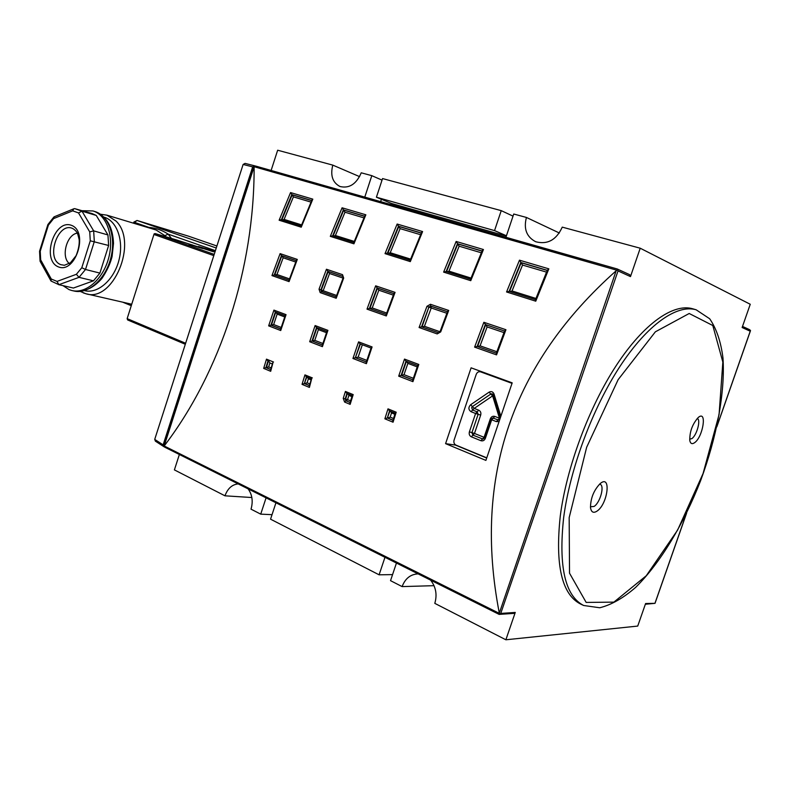 <?xml version="1.0" encoding="UTF-8"?>
<svg xmlns="http://www.w3.org/2000/svg" width="790" height="790" viewBox="0 0 790 790"><rect width="100%" height="100%" fill="white"/><g stroke="black" fill="none" stroke-linecap="round" stroke-linejoin="round"><path stroke-width="1.19" d="M364.773 197.115L371.813 175.666L382.034 180.13M382.548 178.57L501.235 210.644L494.54 230.601L376.415 197.214L382.548 178.57M513.036 216.134L501.235 210.644M617.365 269.054L629.709 274.703L630.479 276.599L640.216 248.208L562.253 227.135C556.377 239.943 547.529 244.811 535.729 241.75C526.575 236.951 523.474 228.853 526.426 217.447L513.737 214.021L505.916 237.296M526.426 217.447L559.35 233.001M371.813 175.666L361.228 172.803C356.369 184.09 349.299 188.662 340.026 186.519C332.57 182.618 330.171 175.489 332.797 165.12L277.655 150.219L271.118 170.462M640.216 248.208L750.253 304.269L742.126 327.524L750.233 331.217L750.49 330.437L749.394 329.598M645.351 604.251L655.019 603.333L645.608 603.52L637.727 626.075L505.877 639.782L515.258 612.438L513.915 613.395L499.132 614.393L163.984 446.538L254.311 166.078L617.217 268.975L618.027 270.911L630.479 276.599M583.642 605.486L580.462 603.975C561.808 594.366 555.064 565.087 560.258 516.137C566.539 467.413 588.955 407.156 616.437 365.257C643.978 323.327 673.594 303.034 692.781 308.801L696.158 309.799L709.687 318.765C716.49 328.709 720.924 341.784 722.978 358.008C725.23 392.452 716.708 437.255 700.592 480.735C683.725 523.918 660.302 563.063 635.733 587.286C623.409 598.04 611.411 604.873 599.719 607.767L583.642 605.486C565.057 595.907 558.402 566.618 563.655 517.598C570.015 468.806 592.47 408.44 619.952 366.442C647.494 324.413 677.05 304.051 696.158 309.799M694.41 442.815C703.051 437.285 707.386 409.595 698.281 417.466C692.366 424.102 689.542 431.834 689.808 440.652C690.49 443.644 692.02 444.365 694.41 442.815M596.973 511.15C607.915 504.069 611.519 473.704 600.114 483.648C593.754 490.333 590.555 498.332 590.505 507.614C591.236 512.226 593.389 513.401 596.973 511.15M600.133 484.339C604.814 485.643 600.153 502.677 594.11 506.43L590.446 506.785M697.195 418.532C701.174 419.381 696.8 435.567 691.783 438.638L689.66 439.151M515.258 612.438L500.761 613.425L499.211 614.423M499.576 614.294L499.25 613.326L164.241 446.014M499.191 612.507C473.141 477.229 512.127 363.331 616.131 270.812L499.25 613.326M617.582 269.578L616.131 270.812M254.123 167.352C254.331 268.521 220.519 372.07 164.527 445.521M445.58 443.644L471.097 367.824L512.187 382.854L485.899 460.402L445.58 443.644L455.425 445.076L486.67 458.022M336.629 295.45L323.169 290.72L329.558 273.508L326.448 269.242L319.032 289.189L320.177 292.606L336.204 298.265L336.086 296.931M336.204 298.265L343.68 278.08L342.524 274.663L326.448 269.242M419.085 327.524L437.196 333.923L440.692 331.909L448.7 310.44L430.441 304.288L426.965 306.303L419.085 327.524L421.574 326.833L428.921 307.053L426.965 306.303M346.79 393.351L352.241 395.583L346.79 393.351L345.408 391.435L343.245 398.358L344.598 402.051L350.148 404.362L349.99 402.781M350.148 404.362L353.189 394.615L352.37 395.642M350.612 400.787L345.625 398.98L346.306 400.816L347.57 399.582L348.874 395.405L347.926 393.815M360.438 344.045L355.352 357.712L360.033 343.897L358.581 341.863L352.952 358.472L366.402 363.676L366.254 362.156M366.402 363.676L372.09 346.938L371.093 347.906M366.343 361.889L355.767 357.811L358.166 357.05L362.343 344.766M366.333 361.938L355.352 357.712L352.952 358.472M306.313 376.761L311.457 378.874L306.313 376.761L304.95 374.885L302.037 384.355L309.413 387.416L309.285 385.935M309.413 387.416L311.615 378.933M302.037 384.355L304.367 383.545L306.441 376.81M306.846 376.978L304.367 383.545L309.374 385.629M309.413 385.52L304.802 383.604L307.132 382.804L308.376 378.775L307.458 377.235M309.67 341.734L312.01 340.994L316.543 327.544L315.111 325.559L309.67 341.734L322.409 346.652L322.29 345.23M322.409 346.652L327.909 330.358L326.991 331.296M322.369 344.983L312.01 340.994L314.776 340.362L318.39 329.637L317.225 327.801M389.421 410.83L395.188 413.19L389.421 410.83L387.999 408.855L384.868 418.809L393.055 422.206L392.867 420.537M393.055 422.206L396.205 412.212L395.306 413.239M384.868 418.809L387.317 417.959L389.549 410.879M389.924 411.037L387.317 417.959L392.946 420.29M392.986 420.171L387.732 417.999L390.181 417.15L391.514 412.913L390.546 411.284M398.693 376.159L401.152 375.378L406.001 361.188L404.51 359.094L398.693 376.159L412.923 381.659L412.736 380.059M412.923 381.659L418.799 364.457L417.861 365.642M412.795 379.862L401.152 375.378L404.016 374.687L407.877 363.37L406.653 361.425M263.672 368.397L265.944 367.617L267.958 361.04L266.487 359.144L263.672 368.397L270.684 371.31L270.575 369.908M270.684 371.31L272.866 363.054M270.684 369.572L265.944 367.617L268.669 366.896L269.864 362.956L268.975 361.455M268.649 325.865L270.94 325.154L275.325 312.05L273.923 310.105L268.649 325.865L280.726 330.536L280.628 329.193M280.726 330.536L286.049 314.657L285.2 315.556M280.717 328.926L270.94 325.154L273.656 324.552L277.162 314.094L276.016 312.307M448.7 310.44L447.525 311.556M422.097 327.011L424.428 326.29L431.241 307.981L429.296 307.231L430.659 306.046L447.466 311.734M369.967 308.653L372.228 307.952L378.825 290.207L375.665 285.832L367.004 309.137L386.3 315.951L386.152 314.529M386.3 315.951L395.069 292.369L393.993 293.436M367.004 309.137L369.424 308.465L377.057 287.935L393.914 293.633M393.904 293.673L377.442 288.113L369.819 308.604M321.737 291.678L320.898 289.881L327.801 271.286L342.969 276.431L342.524 274.663M343.028 276.48L328.206 271.474L321.303 290.029L323.169 290.72L322.014 291.767M477.664 346.583L480.083 345.832L487.124 326.922L483.865 322.29L474.612 347.136L496.555 354.878L505.936 329.726L504.771 331.099M496.555 354.878L496.505 353.219M474.612 347.136L477.16 346.405L485.317 324.522L504.583 331.04L485.682 324.69M274.831 275.157L276.974 274.495L283.166 257.787L280.104 253.629L271.967 275.582L289.061 281.615L288.982 280.371M289.061 281.615L297.297 259.416L296.388 260.384M271.967 275.582L274.268 274.959L281.438 255.614L296.299 260.641M487.124 326.922L503.99 332.62L496.861 351.748M296.28 260.68L281.842 255.802L274.683 275.108M447.091 271.819L448.967 271.158L459.148 246.194L456.136 241.464L443.634 272.115L470.761 280.677L470.692 279.245M470.761 280.677L483.441 249.531L482.157 250.756M443.634 272.115L446.123 271.533L457.469 243.705L482.058 250.993M510.073 291.638L512.038 290.957L522.536 265.055L519.474 260.177L506.568 291.974L535.758 301.188L548.843 268.847L547.519 270.397M535.758 301.188L535.581 299.667M506.568 291.974L509.135 291.352L520.837 262.497L547.342 270.348M333.656 236.131L335.404 235.509L344.983 212.224L342.08 207.79L330.309 236.368L353.93 243.824L354.038 242.54M353.93 243.824L365.849 214.801L364.792 215.887M330.309 236.368L332.669 235.825L343.344 209.883L364.664 216.203M388.423 253.363L390.23 252.721L400.105 228.626L397.143 224.044L385.026 253.629L410.306 261.609L410.336 260.256M410.306 261.609L422.591 231.559L421.435 232.714M385.026 253.629L387.446 253.067L398.446 226.217L421.317 232.991M282.415 220.005L284.104 219.403L293.406 196.878L290.552 192.572L279.127 220.222L301.237 227.194L301.168 226.059M301.237 227.194L312.81 199.139L311.853 200.156M279.127 220.222L281.299 219.65L301.217 225.93L281.299 219.65M522.536 265.055L546.601 272.145M546.522 272.185L535.926 298.531M547.282 270.486L521.163 262.734L509.511 291.461M481.999 251.121L457.815 243.952L446.518 271.642M364.615 216.322L343.719 210.13L333.094 235.953M311.655 200.62L292.172 194.844L281.852 219.827M421.258 233.119L398.802 226.463L387.86 253.185M480.33 371.201L480.152 371.735M483.786 372.643L512.157 382.943M179.369 454.497L174.393 469.892L224.972 495.814C227.658 488.506 232.053 484.537 238.185 483.905M248.119 488.872C252.257 494.678 253.225 501.443 251.023 509.165L260.73 514.142L266.072 497.848M255.21 165.979L245.038 163.392L243.35 164.518L252.672 166.858L254.874 165.851M253.926 166.167L163.728 446.232L163.145 444.859L252.672 166.858M164.33 446.913L163.728 446.232M396.452 563.043L390.527 580.66L402.11 586.595C405.211 578.477 410.553 574.241 418.127 573.886M430.609 580.127C435.912 586.97 437.314 594.712 434.806 603.363L505.877 639.782M506.331 236.082L391.593 203.504L376.415 197.214M506.43 235.775L494.54 230.601M381.402 199.278L380.632 201.628M275.937 502.786L270.555 519.178L379.101 574.814L384.977 557.306M392.561 574.606L379.101 574.814M272.027 514.675L260.73 514.142M434.036 585.676L402.11 586.595M486.729 457.835L455.958 445.106C454.141 444.099 453.509 442.449 454.062 440.168L476.222 374.371C477.091 372.337 478.483 371.478 480.409 371.794L484.418 372.791M512.009 383.348L480.646 371.873M500.682 415.757L494.026 394.032C492.96 391.662 491.301 391.04 489.059 392.166L470.633 404.747C468.213 407.393 468.351 409.714 471.038 411.709L475.59 413.486L469.388 431.853C468.826 434.154 469.477 435.803 471.324 436.811L480.913 440.702C482.947 441.264 484.438 440.474 485.386 438.302L491.666 419.776L496.327 421.593L499.912 418.019M493.306 395.504L492.624 395.879L490.837 394.022L492.14 393.776M483.065 439.112L472.904 435.132L471.936 432.653L478.138 414.286L477.16 411.827L478.74 410.178L474.188 408.41L472.618 410.059L471.65 407.61L472.41 406.583L474.188 408.41L492.624 395.879L499.468 418.236L494.807 416.419L491.666 419.776L490.758 419.293M332.797 165.12L359.598 176.634M251.852 497.532L224.972 495.814M185.63 343.255L127.15 318.637L127.634 319.95L185.304 344.272M130.311 303.913L131.614 304.584M171.46 238.442L168.092 234.117L164.942 235.697L165.92 236.783M148.718 227.777L147.839 227.52M156.134 230.018L164.942 235.697M215.403 250.657L168.092 234.117C162.355 230.265 155.906 228.014 148.767 227.352L134.468 222.355L137.045 220.469L133.816 222.108L134.468 222.355L134.142 223.382M82.525 210.703L92.983 210.96C106.927 215.028 114.422 236.921 108.625 258.113C103.016 279.364 85.676 294.236 71.673 290.473L69.026 289.594L62.963 285.634M96.262 215.443L92.144 213.586L74.645 208.619L73.816 208.787L72.67 210.831L78.526 212.925L81.982 211.177L96.262 215.443L107.944 234.946L108.635 245.483L99.915 273.093L93.457 280.835L73.401 288.044L58.49 284.607M78.526 212.925L89.734 231.905L90.277 240.812L81.805 267.731L76.383 274.298L57.028 281.408L58.895 284.686L73.401 288.044M57.028 281.408L51.281 279.018L51.014 281.033L58.895 284.686L79.02 277.349L93.457 280.835M77.302 233.139C66.607 234.551 60.741 257.036 69.362 263.554M54.332 216.737L53.602 218.603L72.67 210.831M89.734 231.905L93.655 230.868L107.944 234.946M90.277 240.812L108.635 245.483M81.805 267.731L85.508 269.489L99.915 273.093M76.383 274.298L79.02 277.349L85.508 269.489L94.326 241.533L93.655 230.868L81.982 211.177L74.645 208.619M51.281 279.018L40.685 259.89L40.191 261.45M40.685 259.89L40.241 251.22L39.559 251.269M40.241 251.22L48.397 225.12L47.943 224.469M127.15 318.637L154.119 233.87L155.117 233.564L176.111 239.824L213.616 251.812L198.428 246.48L215.137 251.467M214.199 254.39L155.117 233.564M153.922 234.462L213.804 255.624M197.895 246.865L198.428 246.48M750.233 331.217L716.945 426.304M686.342 513.688L655.107 602.869M500.761 613.425L618.027 270.911M569.175 517.628L586.654 447.268L618.126 379.684L655.364 331.82L689.196 313.492L712.797 325.51L722.85 362.097L719.078 414.533L703.07 473.536L677.583 530.139L646.279 575.732L613.87 602.128L586.17 602.424L569.531 573.204L569.175 517.628M254.192 166.739L616.704 270.18M372.09 346.938L358.581 341.863M327.909 330.358L315.111 325.559M418.799 364.457L404.51 359.094M286.049 314.657L273.923 310.105M395.069 292.369L375.665 285.832M505.936 329.726L483.865 322.29M483.441 249.531L456.136 241.464M365.849 214.801L342.08 207.79M312.81 199.139L290.552 192.572M422.591 231.559L397.143 224.044M548.843 268.847L519.474 260.177M297.297 259.416L280.104 253.629M273.528 362.027L266.487 359.144M396.205 412.212L387.999 408.855M312.346 377.906L304.95 374.885M353.189 394.615L345.408 391.435M350.079 402.505L345.882 400.767L345.2 398.92L346.919 393.41M343.245 398.358L345.625 398.98L347.314 393.568M350.108 402.396L345.882 400.767L344.598 402.051M348.874 395.405L351.906 396.649M366.846 360.388L358.166 357.05M360.043 343.897L371.053 348.044L359.993 343.887M308.376 378.775L311.142 379.911M309.887 383.95L307.132 382.804M316.948 327.702L312.435 341.092L322.389 344.934M318.39 329.637L326.507 332.699M322.873 343.482L314.776 340.362M316.543 327.544L326.932 331.454L316.504 327.534M391.514 412.913L394.842 414.286M393.499 418.522L390.181 417.15M406.001 361.178L417.683 365.572L405.951 361.168M406.386 361.326L401.557 375.467L412.815 379.812M407.877 363.37L417.229 366.896M413.338 378.272L404.016 374.687M268.363 361.208L266.388 367.676L270.713 369.473M269.864 362.956L272.382 363.993M271.177 367.943L268.669 366.896M275.325 312.04L285.141 315.733L275.285 312.03M275.74 312.198L271.365 325.263L280.736 328.877M277.162 314.094L284.736 316.948M281.21 327.455L273.656 324.552M437.196 333.923L438.48 332.788M438.47 332.778L421.554 326.823L438.45 332.778L440.692 331.909M421.959 326.971L428.921 307.053L430.659 306.046L430.441 304.288M446.873 313.275L431.241 307.981L431.034 306.224L447.446 311.774M440 331.751L424.428 326.29M378.825 290.207L393.351 295.134M386.695 313.028L372.228 307.952M386.201 314.381L369.424 308.465L386.201 314.381M343.68 278.08L343.127 277.932M321.451 291.569L320.898 289.881L319.032 289.189M321.461 291.579L336.155 296.754L321.471 291.579L320.177 292.606M329.558 273.508L343.077 278.09M496.337 353.16L477.16 346.405L496.337 353.16M485.672 324.69L477.535 346.534M274.249 274.95L289.051 280.164L274.268 274.959M496.851 351.718L480.083 345.832M283.166 257.787L295.766 262.053M289.515 278.9L276.974 274.495M446.014 271.484L470.573 279.206L446.123 271.533M509.027 291.312L535.492 299.637L509.135 291.352M332.56 235.785L353.871 242.491L332.669 235.825M410.178 260.216L387.446 253.067M281.418 219.689L291.787 194.607L311.704 200.502M535.896 298.442L512.038 290.957M459.148 246.194L481.308 252.79M471.028 278.08L448.967 271.158M344.983 212.224L363.963 217.872M354.295 241.434L335.404 235.509M293.406 196.878L311.023 202.112M301.632 224.903L284.104 219.403M400.105 228.626L420.596 234.719M410.622 259.12L390.23 252.721M163.145 444.859L154.929 439.536L155.363 441.136L164.073 446.794M254.775 165.841L245.038 163.392L243.113 164.468L154.751 439.289M496.327 421.593L498.717 421.544M498.391 420.013L492.851 417.999M494.807 416.419C492.763 415.886 491.271 416.695 490.313 418.858L490.847 419.075M490.313 418.858L484.072 437.314L484.586 437.532M470.633 404.747L472.41 406.583L490.837 394.022L489.059 392.166M469.388 431.853L474.484 433.453L480.685 415.096L475.59 413.486L477.16 411.827L472.618 410.059L471.038 411.709M480.685 415.096C481.248 412.795 480.597 411.156 478.74 410.178M480.913 440.702L484.072 437.314L474.484 433.453L471.324 436.811M493.108 394.852L494.026 394.032M499.971 417.258L500.347 416.745M485.386 438.302L484.497 437.798M83.197 292.843L85.843 293.722C112.94 303.034 138.457 242.471 116.051 221.082L106.917 215.166L100.587 214.258M104.063 217.151C117.019 220.874 124.089 240.92 118.885 260.433C113.849 279.986 97.911 293.89 84.826 290.71M216.253 248.011L137.045 220.469L188.573 236.2M188.405 236.141L216.894 245.996L188.455 236.151L137.006 220.459M73.717 290.937C83.938 292.409 93.329 288.261 101.88 278.505C106.897 270.98 110.304 263.672 112.081 256.582L113.513 243.281C112.753 226.75 106.581 216.184 94.998 211.572C108.931 215.64 116.426 237.494 110.64 258.656C105.05 279.858 87.71 294.7 73.717 290.937L72.483 290.661M48.397 225.12L53.602 218.603M58.342 266.862C75.573 274.16 89.003 231.519 71.377 225.308C54.164 218.82 41.248 260.147 58.342 266.862M64.513 265.292L60.889 264.68C44.892 259.14 58.312 220.183 73.282 228.853L73.638 229.051M189.116 244.396L202.803 248.593M742.511 326.428L749.552 329.657M655.029 603.303L686.599 513.164M716.816 426.857L750.47 330.753M499.092 614.373L164.784 447.199M349.921 403.009L352.31 395.356M366.185 362.363L371.152 347.738M309.216 386.152L311.537 378.617M322.221 345.428L327.05 331.129M392.798 420.774L395.247 412.973M412.666 380.267L417.782 365.296M270.516 370.115L272.777 362.719M280.569 329.381L285.259 315.398M440.02 331.691L447.604 311.359M386.083 314.706L394.062 293.238M342.939 276.411L343.137 277.922L336.026 297.099M504.721 330.684L496.238 353.436M288.923 280.539L296.457 260.196M470.494 279.423L482.256 250.519M547.529 269.904L535.413 299.825M353.762 242.747L364.891 215.67M410.089 260.443L421.524 232.487M410.188 260.206L387.337 253.017M301.109 226.197L311.932 199.959M164.034 446.38L254.262 166.265M629.709 274.703L617.247 268.985M255.674 166.068L617.207 268.965M243.113 164.468L154.741 439.339L155.363 441.136M480.409 371.794L484.181 372.722M492.792 417.989L490.738 419.332L484.477 437.838L483.026 439.122M498.352 420.013L499.389 419.569M500.04 417.643L493.069 394.743L492.15 393.776M131.268 305.691L122.677 302.165M156.153 230.028L106.917 215.166M131.723 304.239L86.643 293.9M80.392 291.49L85.843 293.722M133.816 222.108L133.471 223.185M94.998 211.572L92.983 210.96M73.588 229.021L75.731 230.808C76.995 233.119 77.035 230.601 79.178 239.676C79.523 244.278 78.496 249.601 76.107 255.654L70.448 262.784L64.375 265.292M54.135 216.825L73.816 208.787M51.014 281.033L40.112 261.302M40.053 261.036L39.559 251.24L47.904 224.548M47.904 224.528L53.829 217.082M188.958 244.347L192.128 244.841"/></g></svg>
